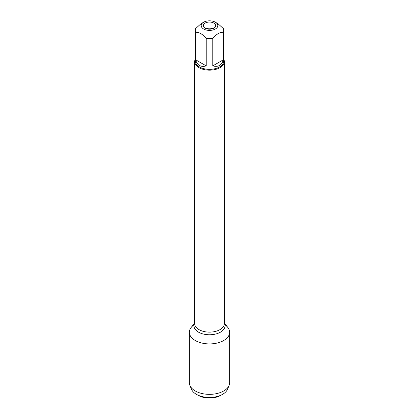 <?xml version="1.0" encoding="UTF-8"?>
<svg xmlns="http://www.w3.org/2000/svg" width="419" height="419" viewBox="0 0 419 419"><rect width="100%" height="100%" fill="white"/><g stroke="black" fill="none" stroke-linecap="round" stroke-linejoin="round"><path stroke-width="0.63" d="M223.736 59.21A14.827 8.558 180 0 1 224.327 61.609A14.827 8.558 180 0 1 209.5 70.167A14.827 8.558 180 0 1 194.673 61.609A14.827 8.558 180 0 1 195.264 59.21M224.327 322.934L227.889 327.538A20.143 11.632 180 0 1 209.5 343.915A20.143 11.632 180 0 1 191.111 327.538L194.673 322.934M205.132 28.136A6.175 3.567 0 0 0 211.862 28.911A6.175 3.567 0 0 0 215.675 25.617A6.175 3.567 0 0 0 209.5 22.05A6.175 3.567 0 0 0 203.325 25.617A6.175 3.567 0 0 0 205.132 28.136M203.629 29.005A8.301 4.792 0 0 0 215.371 29.005A8.301 4.792 0 0 0 215.371 22.228A8.301 4.792 0 0 0 211.406 20.95A8.301 4.792 0 0 0 203.629 22.228A8.301 4.792 0 0 0 203.629 29.005M212.773 65.893C218.283 67.302 221.813 65.264 223.353 59.786L212.773 65.893L212.773 38.454C216.298 34.164 219.828 32.127 223.353 32.347A14.236 8.218 0 0 0 223.736 30.456A14.236 8.218 0 0 0 223.353 28.571L218.063 23.778L215.371 22.228M223.353 59.786L223.353 32.347M203.629 22.228L200.937 23.778L195.647 28.571A14.236 8.218 0 0 0 195.264 30.456A14.236 8.218 0 0 0 195.647 32.347C199.177 32.127 202.702 34.164 206.227 38.454A14.236 8.218 0 0 0 212.773 38.454M195.647 59.786C196.286 62.436 197.548 64.322 199.434 65.443C201.35 66.516 203.613 66.668 206.227 65.893L195.647 59.786L195.647 32.347M206.227 65.893L206.227 38.454M223.736 30.456L223.736 61.127A14.236 8.218 180 0 1 214.947 68.716A14.236 8.218 180 0 1 199.434 66.935A14.236 8.218 180 0 1 195.264 61.127L195.264 30.456M206.378 28.691A6.175 3.567 180 0 1 212.622 28.691M222.604 394.326L220.855 395.332A16.063 9.27 180 0 1 198.145 395.332L196.396 394.326A18.53 10.7 0 0 0 222.604 394.326A18.53 10.7 0 0 0 227.533 389.23L229.104 385.407A20.143 11.632 180 0 1 214.994 393.912A20.143 11.632 180 0 1 195.254 390.948A20.143 11.632 180 0 1 189.896 385.407A20.143 11.632 180 0 1 189.357 382.725L189.357 332.283A20.143 11.632 180 0 1 194.034 324.83M224.966 324.83A20.143 11.632 180 0 1 229.643 332.283L229.643 382.725A20.143 11.632 180 0 1 229.104 385.407M229.643 332.283A20.143 11.632 180 0 1 217.21 343.03A20.143 11.632 180 0 1 195.254 340.511A20.143 11.632 180 0 1 189.357 332.283M189.896 385.407L191.467 389.23A18.53 10.7 0 0 0 196.396 394.326L198.145 395.332M194.673 61.609L194.673 323.573A14.827 8.558 0 0 0 209.5 332.131A14.827 8.558 0 0 0 224.327 323.573L224.327 61.609M224.327 323.075A15.555 8.982 180 0 1 209.5 334.771A15.555 8.982 180 0 1 194.673 323.075"/></g></svg>
